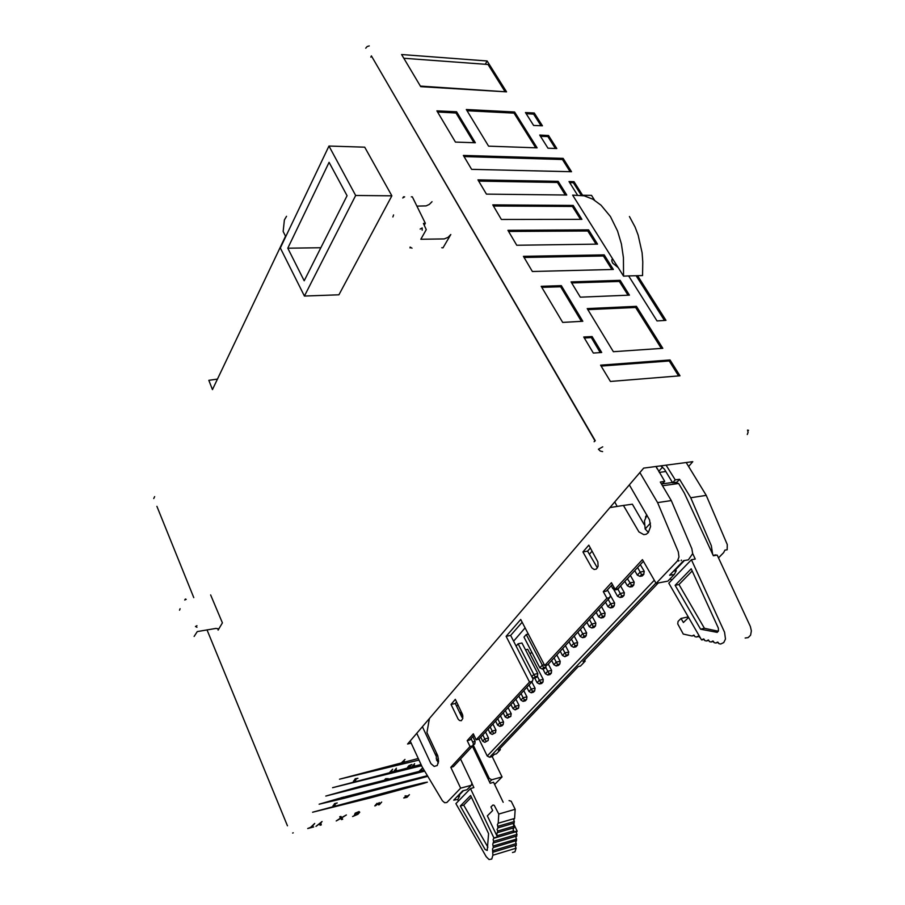 <?xml version="1.0" encoding="UTF-8"?>
<svg xmlns="http://www.w3.org/2000/svg" width="905" height="905" viewBox="0 0 905 905"><rect width="100%" height="100%" fill="white"/><g stroke="black" fill="none" stroke-linecap="round" stroke-linejoin="round"><path stroke-width="0.68" stroke-dasharray="4.53 3.39" d=""/><path stroke-width="1.36" d="M582.956 551.892L591.927 567.888L594.087 569.449L596.316 569.132L598.081 566.326L597.888 561.858L588.793 545.138L582.956 551.892L587.617 551.111L590.365 547.944M597.436 567.933L587.617 551.111M629.269 484.854L649.552 519.889L650.582 526.563L648.342 532.638L646.215 534.267L643.749 534.685L638.941 531.914L623.466 505.454L609.846 507.558M429.456 718.423L426.934 732.575L437.737 755.822L438.552 761.229L437.228 765.494L434.174 766.445L430.916 763.549L416.719 733.322M410.135 741.014L422.058 766.795L442.432 800.801L444.672 802.792L446.798 802.543L460.588 788.131L450.769 767.316L470 746.478L467.161 740.584L473.292 733.865L476.166 739.804L529.515 681.997L506.167 636.362L520.76 619.439L544.708 665.526L606.87 598.16L603.284 591.678L611.475 582.73L615.106 589.234L642.46 559.607L656.068 583.352L677.37 561.01L678.92 557.073L678.343 551.812L657.63 502.614L639.846 472.489M450.984 704.463L455.373 699.384L462.591 714.633L462.794 718.468L461.358 720.697L459.536 720.527L458.134 719.124L450.984 704.463L455.294 703.479L456.618 701.952M461.912 717.179L455.294 703.479M617.244 506.415L614.665 501.924M623.466 505.454L632.335 504.153L644.258 524.662M657.63 502.614L671.34 500.589L660.265 481.98L664.689 481.37L656.023 466.448M686.194 462.557L706.217 495.42L690.685 497.727L679.587 479.322L675.232 479.922L666.103 465.147M660.808 465.837L664.417 469.107L672.664 482.806L677.019 482.195L679.587 479.322M656.068 583.352L667.89 581.101L674.349 574.404L669.621 575.286L683.614 560.704L688.366 559.844L692.71 553.577L691.816 548.758L671.34 500.589M615.106 589.234L618.036 588.691L643.41 561.258M603.284 591.678L606.203 591.135L612.402 584.37M606.87 598.16L609.789 597.605L610.468 595.32L607.413 589.822M544.708 665.526L547.536 664.904L609.789 597.605M506.167 636.362L510.635 635.468L522.162 622.142M529.515 681.997L532.321 681.363L533.045 679.135L510.635 635.468M476.166 739.804L478.881 739.125L532.321 681.363M467.161 740.584L469.865 739.917L474.016 735.369M470 746.478L472.704 745.811L473.462 743.627L471.041 738.616M450.769 767.316L453.439 766.625L472.704 745.811M460.588 788.131L471.245 785.269L471.991 783.085L460.521 758.978M456.482 799.726L453.778 800.178L462.738 790.857L466.969 789.703L471.245 785.269M436.097 755.98L422.386 726.704M456.674 706.353L458.009 704.825M589.359 554.256L592.119 551.1M645.525 517.106L646.758 514.809M706.217 495.42L727.315 544.629L727.19 549.731L724.905 550.138L723.672 552.593L718.468 557.899M690.685 497.727L711.273 545.681L712.54 553.917M662.55 467.071L658.75 471.437M711.194 551.009L712.043 550.138M675.232 479.922L672.664 482.806M664.689 481.37L661.657 484.333M675.639 569.698L676.239 570.716L673.535 571.213M674.349 574.404L676.239 570.716M513.554 641.159L525.138 627.878M459.174 795.11L459.582 795.993L457.172 796.649M658.24 582.933L582.99 661.634L585.15 661.159L583.137 663.275L580.444 666.069L578.295 666.555L498.282 750.234L500.341 749.713L499.809 748.639M500.341 749.713L496.404 753.831L494.345 754.351L492.162 756.637L502.06 776.976L494.639 784.499M457.998 799.025L459.582 795.993M488.361 779.42L489.311 778.436L473.304 745.245M530.149 654.01L531.801 652.177M459.661 712.529L461.007 712.212L462.885 716.093M525.488 649.779L527.717 649.304L543.26 679.395L542.955 682.019L541.609 683.456L539.391 683.965L537.106 682.755L534.651 677.969M516.099 646.125L518.113 643.84L522.015 643.036L537.751 673.535L537.423 676.193L536.077 677.653L533.814 678.162L532.083 677.245M546.1 665.22L545.885 667.053L544.505 668.535L542.242 669.044L539.889 667.811L524.006 637.12L526.314 634.495L528.362 634.077M657.166 468.779L656.193 466.935M502.06 776.976L491.72 779.759L489.582 781.943M492.162 756.637L489.582 757.304L487.207 755.992L478.971 739.023M489.311 778.436L491.72 779.759M655.876 583.012L489.582 757.304M713.208 555.353L715.798 554.889L715.21 555.489M585.15 661.159L584.54 660.017M674.327 571.066L684.406 560.557M457.885 796.457L463.439 790.665M485.51 731.964L488.485 738.05L488.168 740.55L484.831 742.36L482.716 741.184L480.804 737.258M492.908 723.966L495.929 730.086L495.521 732.699L492.241 734.43L490.103 733.242L488.123 729.215M500.431 715.832L503.485 721.986L503.169 724.532L501.936 725.844L499.764 726.364L497.603 725.177L495.578 721.07M508.078 707.563L511.178 713.751L510.771 716.409L507.434 718.174L505.239 716.975L503.191 712.846M515.85 699.158L518.995 705.38L518.407 708.253L515.216 709.837L513.011 708.638L510.918 704.486M523.757 690.606L526.948 696.873L526.631 699.463L525.341 700.843L523.135 701.352L520.907 700.153L518.791 695.979M531.801 681.906L535.036 688.207L534.629 690.922L533.407 692.223L531.201 692.732L528.939 691.533L526.789 687.325M548.317 664.066L551.631 670.435L551.326 673.071L549.969 674.53L547.729 675.028L545.421 673.818L542.876 668.897M556.79 654.903L560.15 661.306L559.844 663.976L558.464 665.447L556.224 665.944L553.883 664.734L551.654 660.458M640.344 564.573L644.202 571.327L643.681 574.415L642.279 575.908L639.948 576.338L637.335 575.094L634.778 570.591M619.427 587.187L617.787 589.347L615.434 589.8L612.843 588.544L611.226 585.648M630.355 575.376L634.145 582.085L633.749 585.026L632.256 586.61L629.937 587.051L627.357 585.807L624.835 581.338M620.558 585.965L624.292 592.639L623.998 595.433L622.425 597.119L620.117 597.56L617.572 596.327L613.375 588.804M610.423 595.445L614.619 603.001L614.325 605.773L612.775 607.425L610.479 607.877L607.956 606.644L605.524 602.221M601.497 606.576L605.117 613.16L604.608 616.158L603.307 617.538L601.01 618.002L598.533 616.769L596.124 612.38M592.232 616.588L595.795 623.149L595.501 625.887L594.008 627.47L591.734 627.946L589.279 626.713L586.904 622.346M583.125 626.43L586.644 632.946L586.033 636L584.879 637.222L582.605 637.708L580.184 636.475L577.854 632.131M574.189 636.091L577.662 642.573L577.152 645.491L575.919 646.803L573.657 647.29L571.259 646.068L568.962 641.747M565.41 645.582L568.826 652.019L567.921 655.356L564.867 656.702L562.491 655.48L560.229 651.181M487.207 755.992L654.27 580.196M678.637 561.089L678.988 560.568M482.716 741.184L484.763 738.978L482.784 734.905M472.829 736.67L475.102 741.376L474.774 743.899L472.863 745.358M490.103 733.242L492.184 731.002L490.171 726.919M482.207 735.527L480.544 737.326M497.603 725.177L499.73 722.903L497.693 718.785M489.707 727.428L488.021 729.238M505.239 716.975L507.4 714.656L505.341 710.527M497.331 719.181L495.635 721.025M513.011 708.638L515.205 706.285L513.112 702.122M505.081 710.798L503.361 712.665M520.907 700.153L523.135 697.755L521.02 693.581L519.232 695.504M512.977 702.269L511.223 704.158M528.939 691.533L531.201 689.09L529.131 685.04M537.106 682.755L539.414 680.266L537.355 676.273M529.165 684.768L527.366 686.703M545.421 673.818L547.774 671.295L545.681 667.268M531.767 676.646L533.826 674.406L518.113 643.84M553.883 664.734L556.27 662.166L554.154 658.116M539.889 667.811L542.265 665.232L526.314 634.495M639.586 565.387L637.448 567.707M627.357 585.807L630.129 582.831L627.301 578.68M637.335 575.094L640.152 572.062L637.652 567.673M612.843 588.544L614.009 587.277M609.631 597.775L607.583 599.992M617.572 596.327L620.287 593.409L617.934 589.189M600.015 608.171L598.001 610.355M607.956 606.644L610.626 603.782L608.307 599.585M598.872 609.8L601.146 613.963L605.117 613.16M590.58 618.364L588.601 620.513M589.596 619.812L591.847 623.952L595.795 623.149M581.327 628.375L579.37 630.491M580.501 629.654L582.707 633.76L586.644 632.946M572.231 638.206L570.308 640.288M571.553 639.315L573.736 643.398L577.662 642.573M563.306 647.856L561.405 649.903M562.774 648.795L564.924 652.867L568.826 652.019M554.539 657.335L552.672 659.349M681.148 560.648L681.499 560.116M438.325 763.006L436.323 758.876L436.414 752.756M488.168 740.55L484.831 742.36M486.019 741.093L484.763 738.978L488.485 738.05M474.774 743.899L473.236 744.283M472.67 741.987L475.102 741.376M495.601 732.609L492.241 734.43M493.44 733.141L492.184 731.002L495.929 730.086M503.169 724.532L500.997 725.052L499.764 726.364M500.997 725.052L499.73 722.903L503.485 721.986M510.861 716.308L508.678 716.839L507.434 718.174M508.678 716.839L507.4 714.656L511.178 713.751M518.678 707.959L516.484 708.479L515.216 709.837M516.484 708.479L515.205 706.285L518.995 705.38M526.631 699.463L524.425 699.972L523.135 701.352M524.425 699.972L523.135 697.755L526.948 696.873M534.719 690.82L532.513 691.33L531.201 692.732M532.513 691.33L531.201 689.09L535.036 688.207M542.955 682.019L540.726 682.528L539.391 683.965M540.726 682.528L539.414 680.266L543.26 679.395M551.326 673.071L549.097 673.58L547.729 675.028M549.097 673.58L547.774 671.295L551.631 670.435M537.423 676.193L535.16 676.702L533.814 678.162M535.16 676.702L533.826 674.406L537.751 673.535M559.844 663.976L557.604 664.462L556.224 665.944M557.604 664.462L556.27 662.166L560.15 661.306M545.885 667.053L543.611 667.551L542.242 669.044M543.611 667.551L542.265 665.232L544.324 664.79M629.416 576.394L627.742 578.589M643.908 574.166L641.577 574.596L639.948 576.338M641.577 574.596L640.152 572.062L644.202 571.327M616.124 589.053L615.434 589.8M633.862 584.902L631.543 585.343L629.937 587.051M631.543 585.343L630.129 582.831L634.145 582.085M623.998 595.433L621.69 595.886L620.117 597.56M621.69 595.886L620.287 593.409L624.292 592.639M614.325 605.773L612.018 606.226L610.479 607.877M612.018 606.226L610.626 603.782L614.619 603.001M598.533 616.769L601.146 613.963L602.526 616.384L604.823 615.92M602.526 616.384L601.01 618.002M589.279 626.713L591.847 623.952L593.216 626.351L595.501 625.887M593.216 626.351L591.734 627.946M580.184 636.475L582.707 633.76L584.076 636.136L586.338 635.661M584.076 636.136L582.605 637.708M571.259 646.068L573.736 643.398L575.094 645.751L577.356 645.265M575.094 645.751L573.657 647.29M562.491 655.48L564.924 652.867L566.27 655.197L568.521 654.7M566.27 655.197L564.867 656.702M674.089 482.603L678.614 483.508L684.293 493.01L713.423 555.806L717.19 555.127L750.347 626.509L751.399 630.898L750.539 635.152L748.231 637.595L745.166 637.98M670.345 578.555L671.453 580.467M691.409 559.788L724.588 632.267L725.459 639.021L723.729 642.573L720.719 643.975L718.887 643.738L717.642 642.052L715.776 643.036L714.169 642.686L712.936 641L711.092 641.996L709.497 641.645L708.377 639.993L706.432 640.955L704.859 640.604L703.638 638.941L701.522 639.858L668.795 583.205L691.409 559.788L695.266 559.098L692.71 553.532M646.996 515.216L644.451 520.782L645.163 528.984L650.435 523.124M457.545 799.488L458.428 801.038M509.108 800.563L511.201 801.298L515.149 809.342L514.583 818.425L513.746 819.828L514.391 821.491L513.463 824.478L514.017 827.611L513.169 829.218L513.735 832.068L517.14 831.062L516.28 832.724L516.925 834.387L515.997 837.34L516.54 840.575L515.703 842.046L516.257 845.18L515.42 846.537L516.065 848.2L492.931 855.27L491.777 859.037L489.005 859.467L486.268 856.65L455.95 803.595L470.487 788.549L473.926 787.622L471.901 783.368M436.651 760.381L438.382 758.447M472.353 746.184L490.193 783.221L493.576 782.305L503.203 802.226M645.163 528.984L648.478 532.468M470.487 788.549L493.938 837.951L497.399 836.921L487.354 815.824L492.671 810.575L490.94 806.955L492.999 804.986L494.288 805.314L498.734 814.036L515.149 809.342M517.14 831.062L513.689 823.935M691.205 568.77L718.299 628.127L718.468 630.842L717.258 632.391L700.583 629.145L675.153 585.264L691.205 568.77M688.264 616.905L681.046 618.42L683.411 622.538L688.581 617.448M681.046 618.42L678.094 621.441L677.732 623.918L683.218 634.088L691.963 636.034L693.852 635.072L694.938 636.69L696.488 637.03L698.287 636.057L700.391 637.901M516.065 848.2L514.956 851.865L512.4 852.521M492.931 855.27L492.558 848.935L493.372 847.566L492.829 844.286L493.734 841.322L493.101 839.636L493.938 837.951M460.26 806.061L470.566 795.472L488.632 833.607L487.263 850.44L485.114 849.456L460.26 806.061L463.677 805.111L471.392 797.215M497.399 836.921L496.822 834.048L497.75 830.96L497.094 829.387L497.931 827.871L497.377 824.602L498.202 823.188L498.734 814.036M678.614 483.508L662.517 485.759M700.583 629.145L704.418 628.308L678.976 584.528L675.153 585.264M718.31 631.283L704.418 628.308M678.976 584.528L692.212 570.965M487.863 847.204L463.677 805.111M672.449 482.444L662.528 483.813M659.326 472.399L665.899 471.528M715.776 643.036L718.265 642.471M694.373 635.491L691.963 636.034M516.257 845.18L493.112 852.205M498.202 823.188L514.583 818.425M516.348 843.607L493.202 850.621M498.022 826.276L514.391 821.491M711.092 641.996L713.57 641.43M698.909 636.498L696.488 637.03M516.54 840.575L493.372 847.566M497.931 827.871L514.3 823.075M516.642 839.003L493.474 845.971M497.75 830.96L514.108 826.141M706.432 640.955L708.898 640.401M516.823 835.96L493.644 842.906M497.648 832.555L514.006 827.724M516.925 834.387L493.734 841.322M497.467 835.62L513.814 830.779M701.816 639.925L704.26 639.371M517.117 831.344L493.915 838.245M411.13 743.152L407.567 744.012L643.647 468.055L692.834 461.697L688.581 466.471M418.246 758.548L339.511 779.205L418.936 760.042M420.983 764.454L332.588 787.712L421.594 765.777M370.45 797.859L423.325 783.458L427.386 782.09L423.857 782.757L404.535 787.452L312.564 812.294L370.45 797.859M339.76 798.187L319.114 804.24L344.138 798.357L427.771 776.332M427.386 775.698L345.224 796.705M344.205 796.977L340.755 797.916M424.072 770.155L360.71 786.219L325.8 796.038L424.683 771.173M748.537 430.373L747.53 430.067L748.141 432.285L747.326 434.558M293.277 832.838L292.666 833.03M602.583 451.652L600.185 451.018L598.42 449.242L602.707 446.832M286.546 216.318L284.43 219.915L283.152 231.42L285.561 236.194L212.46 389.659L208.795 380.27L217.517 379.059M154.597 496.675L153.726 498.531M365.688 48.146L367.204 46.528L369.274 45.963M662.788 348.335L636.475 306.365L587.243 308.605L613.409 351.694L662.788 348.335M592.051 336.536L583.748 337.033L593.363 353.063L601.667 352.498L592.051 336.536L591.259 337.61L600.287 352.588M466.324 109.505L488.61 146.203L537.129 147.866L514.64 111.982L466.324 109.505M533.588 125.422L542.434 125.818L534.289 113.001L525.454 112.537L533.588 125.422M547.989 148.239L556.858 148.544L548.566 135.479L539.708 135.117L547.989 148.239M471.663 169.393L571.553 171.701L563.102 158.386L463.36 155.434L471.663 169.393M486.392 194.156L566.711 195.073L558.125 181.373L477.919 179.914L486.392 194.156M501.415 219.417L581.949 219.372L573.182 205.401L492.773 204.892L501.415 219.417M516.755 245.21L597.47 244.146L588.544 229.893L507.931 230.379L516.755 245.21M532.4 271.523L613.318 269.418L604.201 254.882L523.395 256.387L532.4 271.523M580.275 297.134L629.473 295.188L620.174 280.369L571.044 281.93L580.275 297.134M610.411 381.514L679.96 375.745L670.085 359.975L600.603 365.145L610.411 381.514M506.529 91.869L420.701 86.642L401.65 54.56L487.116 60.974L506.529 91.869L420.35 86.043M436.832 110.829L455.43 142.108L475.295 142.82L456.618 111.813L436.832 110.829M541.201 286.319L562.639 322.361L582.877 321.32L561.383 285.641L541.201 286.319M594.63 200.243L591.519 195.367L582.65 195.265L574.042 181.656L569.019 181.566L577.424 194.88M623.522 276.104L623.443 257.676L621.35 243.909L617.572 231.058L610.377 216.487L601.078 205.22L592.922 199.236L584.223 195.774L572.582 195.152L612.493 258.581L611.837 260.9L612.742 263.174L618.206 267.654L623.522 276.104L628.602 275.957L656.973 320.902L665.956 320.427L637.561 275.686L642.561 275.539L642.833 261.896L642.041 252.687L638.116 235.029L635.095 227.019L629.484 216.499M628.602 275.957L637.561 275.686M612.493 258.581L618.206 267.654M485.306 64.266L487.116 60.974M541.823 287.371L560.625 286.738L561.383 285.641M560.625 286.738L581.496 321.388M437.556 112.05L455.984 112.967L456.618 111.813M455.984 112.967L473.937 142.764M601.18 366.106L669.248 361.016L670.085 359.975M669.248 361.016L678.546 375.858M571.677 282.971L619.405 281.432L620.174 280.369M619.405 281.432L628.059 295.245M524.052 257.473L603.454 255.957L604.201 254.882M603.454 255.957L611.904 269.452M508.599 231.488L587.809 230.979L588.544 229.893M587.809 230.979L596.067 244.158M493.451 206.023L572.469 206.487L573.182 205.401M572.469 206.487L580.546 219.372M478.609 181.079L557.423 182.459L558.125 181.373M557.423 182.459L565.32 195.061M464.061 156.622L562.412 159.472L563.102 158.386M562.412 159.472L570.15 171.667M540.432 136.27L547.898 136.576L548.566 135.479M547.898 136.576L555.455 148.499M526.201 113.713L533.645 114.098L534.289 113.001M533.645 114.098L541.032 125.761M467.048 110.715L513.983 113.102L514.64 111.982M513.983 113.102L535.726 147.82M584.347 338.029L591.259 337.61M636.475 306.365L635.683 307.417L661.374 348.436M587.854 309.623L635.683 307.417M569.72 182.686L573.34 182.742L574.042 181.656M573.34 182.742L581.202 195.186M636.147 275.731L664.542 320.506M611.927 259.475L612.775 259.034M371.435 55.906L595.286 440.69L594.087 441.787L594.936 440.735L371.435 55.906L370.88 57.094M403.856 58.282L487.987 64.459L504.786 91.201M156.904 506.291L193.817 597.605M207.075 629.914L287.473 825.846M328.922 146.033L364.76 147.187L391.831 195.831L338.956 294.826L304.431 296.003L355.71 195.469L328.922 146.033L280.358 247.936L304.431 296.003M424.366 225.006L425.293 223.365L423.45 223.377L426.232 229.644L420.87 239.248L444.231 238.92L448.066 237.302L450.758 234.542L442.952 247.812L441.708 247.8M210.627 594.924L222.347 622.81L218.048 630.14L217.958 628.737L215.99 628.387L197.347 631.6L194.179 636.464M391.831 195.831L355.71 195.469M304.193 280.731L347.079 195.695L329.115 162.334L287.779 248.151L304.193 280.731M320.834 247.721L287.779 248.151M411.945 248.219L410.033 247.088L410.033 247.959M422.137 230.243L422.137 227.958L420.203 229.101M403.415 196.849L404.659 196.815L402.748 197.946M425.293 223.365L412.386 196.781L411.3 196.871M393.517 214.983L392.928 216.974M431.979 201.657L429.343 204.428L426.165 205.899L416.9 206.069M179.541 610.23L180.072 608.748M185.435 598.963L184.778 600.072L186.147 599.291M196.917 625.728L195.537 626.509L196.973 627.301M420.508 770.291L422.013 769.669L419.343 771.06L422.443 768.13L420.508 770.291M352.588 816.48L357.995 813.459L354.5 814.681L355.201 813.188L359.093 811.604L359.715 812.271L357.871 814.229L352.611 816.48M358.516 812.792L358.629 812.147L357.294 812.385L355.326 814.025L358.516 812.792M340.54 818.177L339.737 816.774L341.015 816.423L341.513 817.668L346.4 814.986L341.909 817.803L342.644 819.195L341.355 819.545L340.914 818.324L336.241 820.914L340.54 818.177M334.002 804.783L334.545 803.651L337.203 803.018L334.364 804.104L335.404 804.251L333.459 805.518L335.099 805.303L332.893 805.869L333.99 804.76M375.632 805.654L374.76 805.88L377.034 803.289L375.745 805.292L379.342 802.667L379.15 804.421L381.729 802.034L379.444 804.635L378.471 804.896L379.037 803.04L375.632 805.654M404.931 759.453L402.974 761.716L404.32 761.309L401.786 762.508L404.931 759.453M414.637 765.325L412.148 766.512L414.648 763.673L413.325 765.732L414.637 765.325M315.958 826.367L322.101 821.48L320.823 823.007L321.286 824.93L320.065 825.269L319.827 823.697L315.958 826.367M408.562 767.417L407.567 767.293L408.8 765.721L411.933 764.533L408.562 767.417M410.791 764.827L408.347 767.191L410.259 766.286L410.813 764.827M307.757 828.573L310.562 827.442L314.702 823.46L311.648 827.159L313.65 826.989L307.757 828.573M405.791 796.547L405.112 795.823L407.691 796.015L409.354 794.703L407.024 797.282L403.721 798.006L405.791 796.547M406.639 797.169L407.408 796.321L404.388 797.622L406.639 797.169M389.976 772.101L392.657 769.193L390.745 771.411L392.125 770.97L389.976 772.101M396.481 769.906L393.969 771.094L396.435 768.243L395.146 770.302L396.481 769.906M354.455 780.099L355.235 778.809L357.871 778.266L354.941 779.352L355.993 779.522L353.991 780.845L355.642 780.642L353.369 781.185L354.455 780.099M385.519 779.397L387.985 778.549L385.349 779.759L384.874 779.42L386.141 778.583"/></g></svg>
